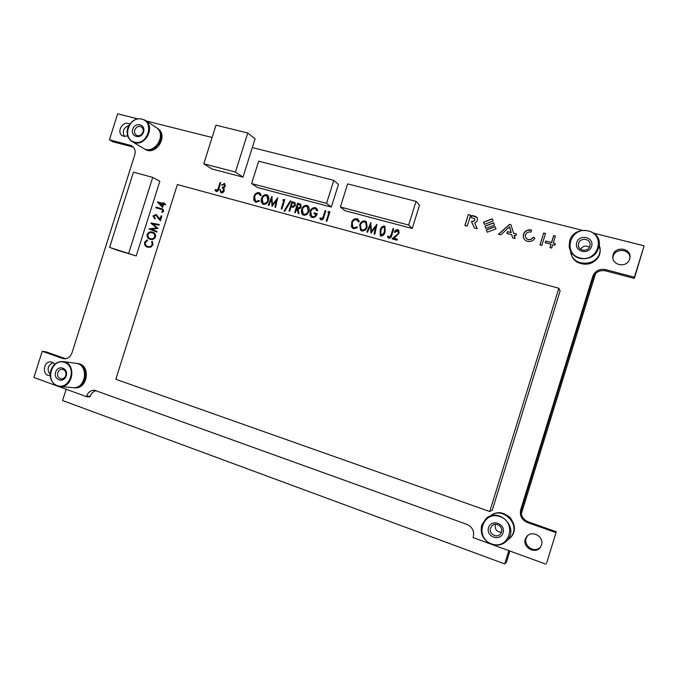 <?xml version="1.0" encoding="UTF-8"?>
<svg xmlns="http://www.w3.org/2000/svg" width="678" height="678" viewBox="0 0 678 678"><rect width="100%" height="100%" fill="white"/><g stroke="black" fill="none" stroke-linecap="round" stroke-linejoin="round"><path stroke-width="1.02" d="M593.581 276.217L521.187 510.585M508.822 550.638L504.712 563.927L62.571 400.52L66.147 389.248M509.873 551.019L506.458 562.087L504.712 563.927M595.606 273.437L521.289 514.043M96.234 390.63C93.31 391.308 91.293 393.223 90.174 396.359L90.005 396.893L86.428 396.638L33.9 377.485L42.231 351.28L62.579 358.459L65.122 358.806M546.604 563.181L556.291 531.755L546.604 563.181M133.286 147.109L112.751 141.727L109.412 139.821L117.667 113.811L137.524 118.794M90.174 396.359L86.598 396.105L86.428 396.638M86.598 396.105C88.115 392.147 90.759 390.189 94.522 390.24L466.905 524.382C472.337 526.967 474.464 531.171 473.286 537.001L473.1 537.612L545.976 564.189M527.357 522.492C521.729 519.873 519.509 515.627 520.696 509.746L521.509 509.178C520.34 515.009 522.535 519.221 528.12 521.823L527.357 522.492L555.74 532.51M592.792 276.336C595.115 270.853 599.327 268.607 605.429 269.59L605.598 270.861C599.538 269.878 595.36 272.115 593.055 277.548L592.792 276.336L520.696 509.746M605.598 270.861L634.371 278.404L634.43 277.175L605.429 269.59M634.43 277.175L644.1 245.8L593.945 233.224M582.309 230.308L252.318 147.575L255.072 138.821L247.767 132.99L215.985 125.176L203.79 163.788L211.858 168.966L242.995 177.136L252.318 147.575M212.095 137.49L146.262 120.981M133.159 146.973L130.235 145.262L109.412 139.821M130.235 145.262L131.998 146.024C134.829 148.109 135.753 151.101 134.744 154.991L71.961 352.933C70.351 357.043 67.63 358.984 63.783 358.755L62.579 358.459M216.553 190.637L218.172 188.543L220.079 182.509L220.714 182.679L218.782 188.806C218.519 190.518 217.68 191.433 216.257 191.569L215.019 190.094L215.579 189.493L217.002 190.908L218.621 188.806L220.519 182.78L220.079 182.509M389.231 237.283L391.011 235.063L393.02 228.639L393.749 228.833L391.706 235.359C391.452 237.181 390.52 238.156 388.926 238.275L387.494 236.681L388.113 236.037L389.511 237.512L391.291 235.3L393.02 228.639M370.366 225.52L367.561 232.232L366.84 232.037L370.739 222.698L371.375 231.393L376.934 224.35L374.841 234.198L374.12 234.003L375.62 226.927L371.01 233.164L370.366 225.52L370.968 233.147M351.551 222.672C352.424 219.892 354.196 218.57 356.874 218.731L358.213 219.452L359.323 221.545L358.577 221.969L356.56 219.706C354.382 219.596 352.941 220.672 352.238 222.926L353.009 227.232L354.077 227.783L357.043 226.867L357.433 227.579L353.746 228.757L352.407 228.062L351.374 226.308L351.865 222.918C352.738 220.138 354.509 218.825 357.187 218.977L356.874 218.731M321.474 218.977L323.186 216.807L325.152 210.536L325.847 210.722L323.847 217.087C323.584 218.867 322.694 219.825 321.169 219.943L319.813 218.401L320.406 217.774L321.821 219.223L323.533 217.053L325.152 210.536M303.752 215.231L302.735 214.74C301.354 213.273 300.998 211.485 301.685 209.392C302.524 206.671 304.227 205.332 306.787 205.375L307.905 205.942C309.244 207.426 309.566 209.197 308.871 211.273C308.024 213.994 306.312 215.316 303.752 215.231M289.718 211.18L289.04 210.994L291.972 201.68L294.879 202.612L295.472 205.332L293.354 207.332L291.065 206.883L289.718 211.18M283.802 200.535L282.794 200.273L283.48 199.417L284.777 199.764L281.853 209.053L281.184 208.875L283.802 200.535L284.184 200.798L281.616 208.985M263.488 204.341L262.598 203.925C261.183 202.502 260.818 200.722 261.513 198.595C262.344 195.925 264.005 194.603 266.488 194.628L267.463 195.095C268.852 196.535 269.2 198.307 268.496 200.425C267.649 203.112 265.988 204.417 263.488 204.341M163.576 204.349L162.567 207.553L157.432 201.875L162.974 203.434L163.228 202.629L164.051 202.866L163.796 203.663L165.652 204.18L165.432 204.866L163.576 204.349M155.864 215.24L153.787 216.214L155.143 218.274L154.931 218.96L152.982 215.943L156.033 214.545L160.076 218.969L161.059 215.85L161.881 216.087L160.398 220.782L155.864 215.24M155.516 236.919C154.287 239.19 152.516 239.987 150.202 239.309L149.541 239.071C147.618 238.241 146.804 236.724 147.101 234.512C148.321 232.207 150.101 231.401 152.448 232.096L153.203 232.376C155.067 233.232 155.838 234.741 155.516 236.919M344.966 210.68L412.232 228.503L419.512 205.188L416.055 201.349L347.619 183.891L340.373 207.019L344.966 210.68M492.304 510.127L560.104 290.955L558.85 288.235L177.39 184.543L115.794 379.265L489.753 511.543L492.304 510.127M477.481 219.689L477.278 217.765L475.575 216.426L471.812 215.46L471.159 217.562L474.608 218.697L474.829 219.638L474.041 220.952L471.439 221.545L474.388 227.994L477.219 228.723L474.753 223.155L476.939 221.443L477.481 219.689M555.418 236.012L553.68 235.571L551.528 242.529L545.714 241.037L545.197 242.716L551.002 244.216L549.96 247.572L551.697 248.021L552.74 244.656L554.85 245.207L555.367 243.521L553.256 242.978L555.418 236.012M543.671 233.02L539.968 244.987L541.815 245.461L545.519 233.495L543.671 233.02L540.044 245.004M530.993 232.105L531.62 230.079L528.543 229.808L525.797 231.029L523.84 233.096L523.323 237.715L525.458 240.58L527.823 241.453L530.577 241.521L533.408 240.063L534.925 238.131L533.239 237.181L531.315 239.131L529.145 239.732L527.111 239.08L525.738 237.571L525.272 235.266L526.653 232.918L529.086 231.876L530.993 232.105M498.474 234.232L500.873 234.851L509.449 226.85L511.204 232.537L507.466 231.579L506.881 233.469L511.695 234.715L512.661 237.91L515.077 238.537L514.11 235.334L515.805 235.774L516.399 233.876L513.61 233.164L510.907 224.672L509.585 224.333L498.474 234.232M483.448 222.231L484.439 224.384L493.05 221.011L492.211 218.765L483.448 222.231L484.465 224.376M484.914 226.155L485.872 228.427L494.491 225.062L493.643 222.808L484.914 226.155L485.897 228.418M487.253 232.215L496.008 228.884L495.042 226.596L486.296 229.935L487.253 232.215L486.296 229.935M468.295 214.57L464.888 225.528L467.227 226.138L470.642 215.163L468.295 214.57L465.015 225.562M129.668 124.176C123.404 119.65 115.794 132.024 122.447 135.888L127.769 136.168M54.91 364.111L51.265 361.899C43.604 360.543 41.544 375.078 49.333 375.604L50.197 375.629M629.633 259.021L629.786 258.479C632.599 247.868 613.929 245.275 612.895 256.064C611.166 265.513 627.184 268.412 629.633 259.021M541.459 544.976C544.637 536.112 530.628 529.264 526.187 537.434C520.043 546.765 536.993 556.282 541.163 545.765L541.459 544.976M257.437 187.492L331.339 207.07L338.449 184.424L333.771 180.356L258.665 161.195L251.614 183.585L257.437 187.492M117.319 250.216L136.193 255.945L159.839 181.263L152.719 177.39L133.464 172.161L109.607 247.411L117.319 250.216M147.626 247.182L147.05 246.978C145.067 246.131 144.261 244.572 144.643 242.283L147.245 239.809L147.55 240.495L145.456 242.538C145.168 244.385 145.821 245.656 147.423 246.343L147.897 246.512C149.804 247.08 151.245 246.411 152.219 244.504L151.643 241.707L152.296 241.309L153.033 244.766L150.745 247.165L147.626 247.182M151.482 229.13L157.033 231.427L156.813 232.122L149.092 228.918L156.584 227.867L150.965 223.003L159.237 224.443L159.025 225.138L153.075 224.096L157.982 228.435L151.482 229.13L157.025 231.435M162.889 210.79L162.339 209.688L155.796 207.756L156.008 207.07L162.932 209.146L163.712 211.028L162.254 212.451L161.745 211.909L162.889 210.79L163.39 211.036L162.712 209.875M253.953 196.467C254.801 193.781 256.479 192.501 258.979 192.628L259.971 193.094L261.233 195.315L260.538 195.73L258.674 193.569C256.64 193.484 255.284 194.527 254.597 196.705L255.479 201.002L256.259 201.366L259.047 200.451L259.403 201.146L255.945 202.307L253.75 199.968L253.953 196.467L254.369 196.73C255.216 194.044 256.886 192.764 259.386 192.899L258.979 192.628M271.514 199.052L268.819 205.527L268.149 205.349L271.895 196.332L272.387 204.688L277.658 197.866L275.599 207.358L274.929 207.18L276.404 200.366L272.031 206.4L271.514 199.052L272.107 206.282M284.023 211.061L290.201 200.951L290.913 201.146L284.735 211.256L284.023 211.061M295.362 212.706L294.684 212.519L297.617 203.188L300.642 204.197L301.134 206.841C300.574 208.468 299.515 209.095 297.964 208.731L299.1 213.714L298.235 213.485L297.1 208.502L295.362 212.706M310.016 211.578C310.888 208.816 312.626 207.493 315.245 207.629L316.457 208.256L317.745 210.299L316.99 210.841L314.948 208.595C312.855 208.502 311.439 209.544 310.71 211.722L311.668 216.113L312.626 216.587C314.27 216.807 315.465 216.079 316.202 214.418L314.024 213.833L314.321 212.867L317.194 213.638C316.44 216.375 314.804 217.68 312.278 217.545L311.092 216.968L309.863 214.96L310.371 211.833C311.244 209.07 312.982 207.756 315.592 207.892L315.245 207.629M328.898 212.587L327.855 212.307L328.55 211.443L329.889 211.799L326.932 221.24L326.237 221.053L328.898 212.587L326.626 221.155M361.849 230.952L360.62 230.3L359.662 224.96C360.518 222.189 362.272 220.825 364.934 220.884L366.298 221.63L367.154 226.918C366.281 229.706 364.518 231.045 361.849 230.952M385.112 231.749C384.638 234.317 383.273 235.774 381.019 236.139L380.29 235.724L380.18 230.427C380.621 227.876 381.96 226.401 384.189 226.011L384.977 226.477L385.112 231.749M398.367 232.995L397.452 230.63L395.121 232.418L394.393 232.223C394.943 230.444 396.079 229.588 397.791 229.647L398.689 230.164L399.113 233.139L394.045 238.317L397.35 239.207L397.037 240.198L392.062 238.851L398.63 233.232L398.147 231.071M224.655 186.035L223.842 184.272L221.452 185.145L224.613 183.552L225.299 186.204L223.893 187.857L224.274 190.552C223.706 192.221 222.655 193.001 221.113 192.883L219.799 189.62L220.443 189.798L220.536 191.179L221.418 191.95L223.604 190.459L223.087 188.399L222.282 188.018L222.579 187.086L225.096 186.306L224.579 184.662M65.656 358.747L46.011 351.823L42.231 351.28M634.371 278.404L644.1 245.8M540.51 546.985C534.459 554.409 521.611 544.527 526.967 536.645L527.67 535.662M612.937 258.343L613.005 257.445C613.785 248.131 629.676 248.207 629.938 257.581M50.172 374.688C46.68 369.51 47.638 365.442 53.053 362.484M124.413 136.642C122.04 131.515 123.523 127.786 128.879 125.447M521.509 509.178L593.055 277.548M556.291 531.755L528.12 521.823M470.608 215.265L468.396 214.697M495.101 226.732L486.38 230.054M493.703 222.952L484.999 226.274M492.262 218.901L483.533 222.359M510.949 224.791L509.653 224.46L498.644 234.274M516.365 233.978L513.61 233.164M511.695 234.715L512.695 237.919M509.695 226.918L511.271 232.664L507.542 231.698L506.983 233.495M534.883 238.198L533.298 237.3L531.374 239.258L529.204 239.851L527.17 239.198L525.569 237.266M531.586 230.181L527.442 230.274L524.56 232.359L523.45 234.257L523.391 237.825M545.493 233.596L543.722 233.147M555.384 236.114L553.68 235.571M555.341 243.622L553.256 242.978M551.002 244.216L550.036 247.597M553.723 235.69L551.57 242.648L545.765 241.156L545.273 242.732M477.159 217.553L471.905 215.596L471.286 217.596M474.608 218.697L474.914 219.765L474.125 221.079L471.532 221.672L474.43 228.003M489.753 511.543L558.85 288.235M251.614 183.585L326.55 203.375L331.339 207.07M326.55 203.375L333.771 180.356M340.373 207.019L408.656 225.045L412.232 228.503M408.656 225.045L416.055 201.349M109.607 247.411L136.193 255.945M128.701 253.208L152.719 177.39M203.79 163.788L235.444 172.059L242.995 177.136M235.444 172.059L247.767 132.99M147.423 247.114C145.533 246.241 144.778 244.699 145.16 242.495L144.643 242.283M145.16 242.495L147.389 240.139M148.406 246.716C150.321 247.284 151.762 246.614 152.728 244.707L152.219 244.504M152.728 244.707L151.643 241.707M149.94 239.224C148.084 238.385 147.312 236.885 147.618 234.724L147.101 234.512M147.618 234.724C148.838 232.427 150.618 231.622 152.957 232.308L152.448 232.096M150.084 238.512L150.931 238.834C152.787 239.376 154.211 238.741 155.194 236.919C155.474 235.147 154.864 233.91 153.338 233.224L153.109 233.122M152.228 232.783C150.355 232.24 148.923 232.885 147.931 234.715C147.677 236.503 148.321 237.741 149.863 238.419L150.414 238.622C152.279 239.165 153.703 238.529 154.686 236.707C154.974 234.927 154.355 233.698 152.83 233.003L152.228 232.783M155.194 236.919L154.686 236.707M150.931 238.834L150.414 238.622M149.609 229.13L149.177 228.664M149.685 228.884L156.584 227.867M157.093 228.088L150.88 223.274M151.389 223.503L150.965 223.003M151.474 223.231L159.194 224.579M154.72 218.892L152.982 215.943M153.491 216.18L156.533 214.782L156.033 214.545M161.059 215.85L161.559 216.087L160.576 219.197L160.076 218.969M160.508 220.443L156.652 215.579M156.33 207.909L156.008 207.07M156.516 207.315L163.042 209.214M162.44 212.35L161.745 211.909M162.254 212.146L163.127 211.443L162.627 211.205M162.635 207.332L157.389 202.019M157.889 202.264L157.432 201.875M157.932 202.129L162.974 203.434M163.474 203.68L163.729 202.883L163.228 202.629M165.618 204.281L163.796 203.663M162.161 206.002L162.661 206.248L163.254 204.366L159.55 203.222L162.161 206.002L162.754 204.12M259.386 192.899L260.055 193.162M260.818 195.561L259.682 194.086M255.665 201.12L256.259 201.366M256.674 201.629L259.267 200.874M255.292 202.052L253.75 199.968M254.165 200.23L254.369 196.73M262.92 204.12C261.581 202.688 261.242 200.934 261.92 198.857L261.513 198.595M261.92 198.857C262.75 196.188 264.403 194.866 266.886 194.9L266.488 194.628M266.886 194.9L267.539 195.154M263.242 203.18L264.166 203.646C266.2 203.731 267.547 202.68 268.234 200.51L267.174 196.086M267.827 200.247L266.92 195.917L266.225 195.586C264.2 195.552 262.852 196.612 262.174 198.773L263.056 203.061L263.767 203.392C265.793 203.476 267.149 202.425 267.827 200.247L268.234 200.51M268.607 205.468L272.166 196.908M277.548 198.4L272.785 204.951L272.387 204.688M275.353 207.298L276.802 200.629L276.404 200.366M283.285 200.4L283.862 199.679L283.48 199.417M283.862 199.679L284.726 199.917M284.48 211.189L290.574 201.213L290.201 200.951M289.464 211.112L292.345 201.942L291.972 201.68M292.345 201.942L295.083 202.773M295.167 205.409L294.481 203.527L292.345 202.815L291.37 205.926L292.913 206.519L295.167 205.409L294.752 203.722M292.913 206.519L292.54 206.265L294.794 205.154M291.37 205.926L292.54 206.265M295.099 212.638L297.617 203.188M297.981 203.451L300.735 204.281M298.566 213.57L297.1 208.502M300.82 206.909L300.142 205.044L297.989 204.332L297.015 207.443L298.583 208.027L300.82 206.909L300.396 205.231M298.583 208.027L298.21 207.773L300.456 206.654M297.015 207.443L298.21 207.773M303.049 214.943C301.71 213.477 301.379 211.706 302.057 209.646L301.685 209.392M302.057 209.646C302.897 206.926 304.591 205.595 307.142 205.637L306.787 205.375M307.142 205.637L307.939 205.968M303.422 214.011L304.388 214.519C306.473 214.604 307.863 213.545 308.549 211.333L307.481 206.866M308.193 211.087L307.312 206.748L306.515 206.341C304.43 206.298 303.058 207.375 302.371 209.57L303.227 213.875L304.024 214.265C306.109 214.358 307.498 213.299 308.193 211.087L308.549 211.333M315.592 207.892L316.465 208.265M317.185 210.697L315.914 209.121M311.948 216.307L312.626 216.587M312.982 216.841C314.626 217.053 315.821 216.333 316.55 214.672L316.202 214.418M314.423 213.934L314.321 212.867M314.677 213.121L317.143 213.782M311.405 217.18L309.863 214.96M310.219 215.214L310.371 211.833M320.88 219.833L319.813 218.401M320.16 218.647L320.635 218.146M321.27 218.892L321.821 219.223M328.305 212.426L328.55 211.443M328.889 211.697L329.847 211.951M357.187 218.977L358.204 219.443M358.781 221.85L357.696 220.333M353.272 227.435L354.077 227.783M354.391 228.028L357.23 227.206M352.407 228.062L351.374 226.308M351.687 226.545L351.865 222.918M360.62 230.3L359.662 224.96M359.967 225.198C360.823 222.426 362.577 221.07 365.239 221.13L364.934 220.884M365.239 221.13L366.281 221.621M361.408 229.639L362.433 230.198C364.603 230.3 366.035 229.223 366.739 226.969L365.679 222.443M366.442 226.723L365.688 222.452L364.662 221.867C362.493 221.816 361.069 222.909 360.374 225.147L361.145 229.435L362.128 229.961C364.298 230.062 365.739 228.986 366.442 226.723L366.739 226.969M367.196 232.13L371.019 222.977M376.875 224.596L371.375 231.393M374.442 234.088L375.62 226.927M380.544 235.927L380.18 230.427M380.468 230.664C380.909 228.113 382.239 226.647 384.468 226.257L384.189 226.011M384.468 226.257L385.002 226.503M381.044 235.012L381.638 235.385L383.646 234.139L384.672 231.791L384.519 227.41M383.901 227.011C382.214 227.435 381.214 228.639 380.9 230.613L380.892 234.893L383.367 233.902L384.392 231.554L384.375 227.283L383.901 227.011M388.46 238.063L387.494 236.681M387.774 236.91L388.308 236.359M389.087 237.249L389.511 237.512M394.715 232.317C395.291 230.613 396.41 229.808 398.062 229.884L397.791 229.647M398.062 229.884L398.715 230.189M397.3 239.351L394.045 238.317M392.477 238.97L398.63 233.232M216.163 191.535L215.019 190.094M221.96 185.28L224.571 183.611L224.13 183.34M220.875 192.798L219.799 189.62M221.859 192.221L224.045 190.73L223.604 190.459M224.045 190.73L223.342 188.552M222.748 188.204L222.579 187.086M223.02 187.357L225.096 186.306M132.38 141.753L143.024 148.067C153.974 155.864 167.508 134.752 156.194 127.481L155.601 127.091M127.761 128.04C131.863 119.379 137.693 116.811 145.253 120.328C155.347 126.676 145.914 146.253 134.541 142.609L131.812 141.414C127.608 138.27 126.252 133.812 127.761 128.04M134.481 142.143C121.464 138.871 128.803 115.743 141.787 119.108C154.931 122.252 147.516 145.677 134.481 142.143M143.567 132.007C141.16 139.753 130.218 136.914 132.727 129.244C135.1 121.54 146.058 124.294 143.567 132.007M142.965 132.125C143.541 129.939 143.05 128.235 141.499 127.015C138.575 125.693 136.329 126.693 134.761 130.032C134.185 132.244 134.693 133.956 136.286 135.176C139.185 136.447 141.414 135.431 142.965 132.125M143.38 148.287C154.389 155.72 167.542 134.761 156.338 127.574L156.703 127.811C167.958 135.041 154.618 156.059 143.643 148.44M143.906 148.601C154.906 156.025 168.042 135.091 156.855 127.913L156.304 127.549M570.664 251.326C571.529 267.895 599.793 266.835 600.089 250.038L599.369 244.851M569.706 240.843C573.791 224.791 601.106 228.41 599.369 244.978C597.191 255.284 590.691 259.776 579.86 258.462C573.639 256.521 570.071 252.47 569.147 246.309L569.706 240.843M579.97 257.971C562.121 253.453 570.52 226.342 588.326 230.935C606.361 235.274 597.869 262.793 579.97 257.971M591.606 246.351C588.851 255.445 573.851 251.555 576.732 242.554C579.427 233.52 594.462 237.292 591.606 246.351M589.86 246.216L590.097 244.69C590.47 238.436 580.165 237.258 578.605 243.351L578.368 245.207C578.359 251.25 588.335 252.157 589.86 246.216M571.181 253.877C574.766 268.539 599.903 265.42 600.098 250.106L599.369 244.894M589.419 247.258C585.86 245.199 582.919 245.868 580.588 249.25M571.223 253.987C574.749 268.683 599.92 265.598 600.123 250.275L600.005 247.521M571.257 254.106C574.834 268.751 599.937 265.632 600.132 250.343L600.013 247.555M507.491 540.137L511.009 536.908C521.501 524.314 501.813 505.322 489.889 516.272M481.727 525.136L486.168 518.475C498.406 507.229 518.611 526.764 507.839 539.696C503.508 544.765 498.059 546.282 491.491 544.273C483.194 540.29 479.939 533.917 481.727 525.136M491.558 543.892C474.151 537.679 482.626 510.305 500 516.602C517.602 522.653 509.025 550.434 491.558 543.892M503.051 532.857C500.279 542.036 485.634 536.713 488.541 527.645C491.27 518.509 505.941 523.713 503.051 532.857M501.508 532.052C503.457 526.687 495.83 521.696 491.965 525.781L490.533 528.111C488.491 533.688 496.72 538.671 500.398 534.044L501.508 532.052M507.508 540.112L511.051 536.866C521.543 524.28 501.864 505.296 489.94 516.238M495.499 524.297L495.287 524.857C494.762 529.442 496.805 531.925 501.423 532.315M491.804 514.941C504.271 506.585 520.958 525.111 511.204 536.739L511.161 536.773C520.933 525.128 504.186 506.585 491.72 514.992M59.732 386.519L57.325 385.985C51.325 382.985 49.163 377.765 50.85 370.324C53.223 364.196 57.291 361.289 63.054 361.594C76.767 362.832 73.394 388.401 59.732 386.519L72.656 387.63C86.072 389.469 89.335 364.484 75.877 363.272L76.19 363.315M57.24 385.613C44.553 381.104 51.96 357.781 64.605 362.383C77.419 366.773 69.936 390.384 57.24 385.613M66.215 375.892C63.783 383.706 53.13 379.824 55.655 372.103C58.045 364.323 68.724 368.12 66.215 375.892M65.766 375.519C66.419 372.154 65.308 370.069 62.444 369.264C60.24 369.171 58.681 370.298 57.774 372.654C57.113 376.053 58.249 378.138 61.156 378.917C63.334 378.977 64.868 377.841 65.766 375.519M72.792 387.647L72.834 387.647C86.242 389.486 89.513 364.51 76.055 363.289M73.097 387.672L73.266 387.689C86.665 389.519 89.928 364.561 76.478 363.349L77.699 363.51C91.123 364.722 87.869 389.621 74.487 387.791C87.92 389.647 91.183 364.713 77.699 363.51M73.394 387.697L73.444 387.697C86.835 389.536 90.098 364.586 76.656 363.374M158.415 217.452L157.906 217.214M161.915 208.841L161.415 208.595M218.621 188.806L218.172 188.543M144.27 148.804L144.617 149.016C155.542 156.787 169.034 135.753 157.737 128.489L157.152 128.108M571.325 254.335C574.732 269.09 599.988 266.107 600.191 250.75L600.055 247.885M509.525 538.569L511.458 536.51C521.255 524.831 504.364 506.305 491.957 514.856M613.005 257.445L612.895 256.064M526.967 536.645L526.187 537.434M152.83 233.003L153.338 233.224M156.254 215.392L156.762 215.629M162.339 209.688L162.839 209.934M223.087 188.399L223.528 188.67M224.223 184.441L224.664 184.713M145.253 120.328L156.194 127.481M156.855 127.913L157.737 128.489C169.093 135.761 155.593 156.83 144.617 149.016M599.369 244.978L600.089 250.038M578.368 245.207L578.885 247.216M600.132 250.343L600.191 250.75C599.767 255.352 597.581 259.03 593.614 261.784C587.216 266.378 575.622 264.157 572.274 256.716M507.839 539.696L511.009 536.908M491.965 525.781L493.457 524.772M511.204 536.739L511.458 536.51C514.136 532.755 514.873 528.56 513.678 523.925L511.034 518.763C510.754 517.373 502.254 511.229 495.923 513.221M63.054 361.594L75.877 363.272M72.834 387.647L73.266 387.689M73.444 387.697L74.487 387.791"/></g></svg>
